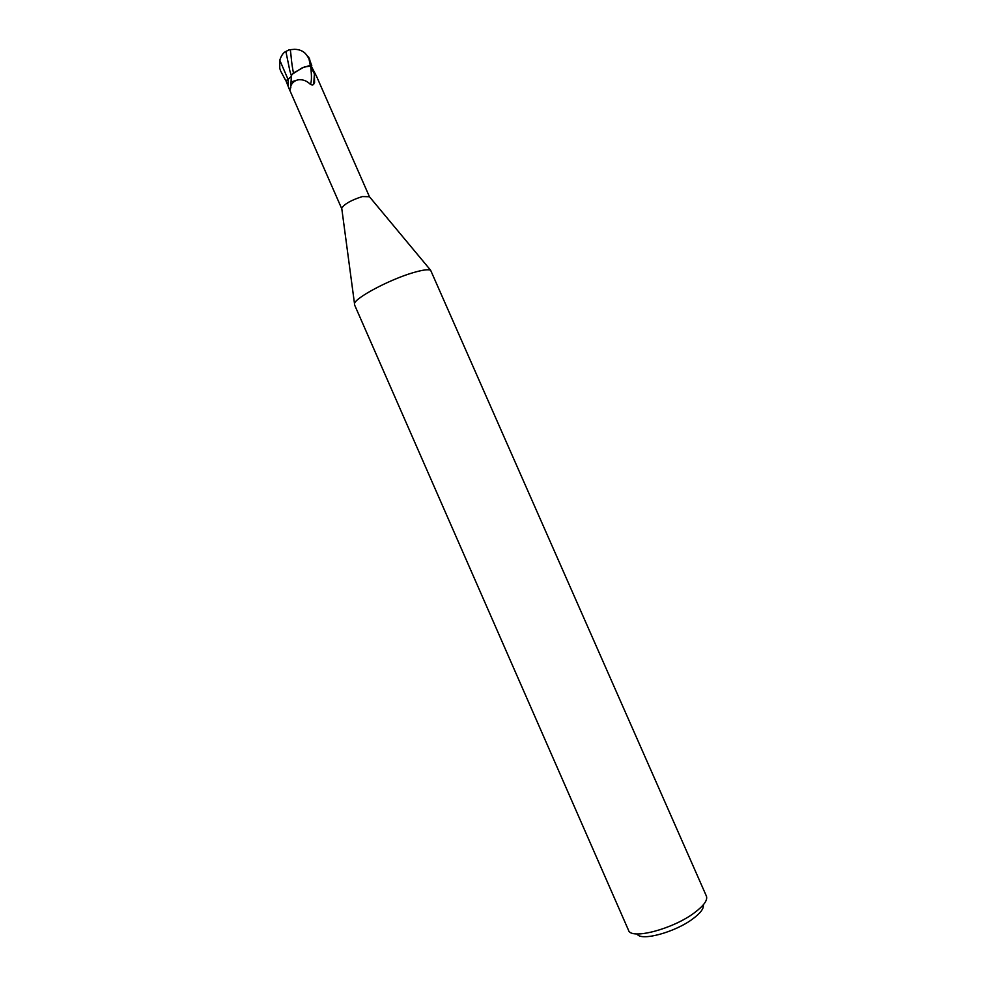<?xml version="1.0" encoding="UTF-8"?>
<svg xmlns="http://www.w3.org/2000/svg" width="986" height="986" viewBox="0 0 986 986"><rect width="100%" height="100%" fill="white"/><g stroke="black" fill="none" stroke-linecap="round" stroke-linejoin="round"><path stroke-width="1.48" d="M354.504 304.748L354.492 303.626C355.157 297.834 389.667 279.482 412.998 272.715C422.242 269.991 428.109 269.153 430.611 270.213L706.395 896.089C707.849 900.156 703.819 905.74 694.329 912.839C672.575 929.231 630.904 940.003 628.526 930.279L354.504 304.748M341.809 208.859L341.723 208.157C344.484 203.929 351.349 200.059 362.33 196.571L369.43 196.732M637.129 933.927C640.308 941.63 674.818 932.473 692.825 918.841C700.541 913.085 704.029 908.439 703.264 904.889M290.821 86.226L291.375 75.565L292.546 73.999L302.147 67.874L309.148 65.717L310.689 66.925L314.398 73.753L314.571 82.713L312.661 85.092L310.405 84.402C306.831 80.741 302.677 79.225 297.932 79.854C294.173 80.914 291.807 83.034 290.821 86.226L289.97 89.862L289.095 88.691L285.94 80.741L288.085 79.459L285.854 80.79L280.64 70.992L279.765 68.354L279.765 60.208C281.355 55.426 283.401 52.517 285.878 51.457L289.268 49.768L294.592 49.3C299.682 49.46 303.515 51.149 306.079 54.353L307.225 55.771M285.878 51.457L289.822 70.672L291.289 75.466L293.409 73.149L291.326 75.565L292.546 73.999M293.791 72.816L304.144 67.048L311.822 65.84L308.569 56.855L310.307 65.458L302.147 67.874M369.405 196.645L316.518 76.267L311.28 66.136L309.148 65.717M291.425 76.526L286.384 80.507L291.425 76.427M310.689 66.925C311.786 75.762 311.687 81.591 310.405 84.402M314.398 73.753L313.745 84.241M310.072 65.495L311.293 66.148M289.268 49.768L288.639 50.039M309.345 59.209L307.509 56.153M306.954 55.536L309.222 59.135M293.458 73.1C290.981 60.331 291.338 55.758 290.291 49.99M304.144 67.048L293.791 72.804M291.412 76.218L288.097 79.496M310.307 65.458L311.822 65.84M286.556 81L285.854 80.79M288.134 79.496L288.183 86.09M279.765 60.208L288.085 79.459M309 57.891L309.752 59.283M341.723 208.157L354.492 303.626M289.095 88.691L341.772 208.773M312.661 85.092L313.93 83.625M290.895 87.15L289.97 89.862M291.449 81.838L297.932 79.854M368.986 196.189L430.611 270.213M307.25 55.795L306.079 54.353M307.262 55.808L308.421 57.558M290.463 72.853L289.822 70.672M279.765 68.354L280.665 71.054"/></g></svg>
